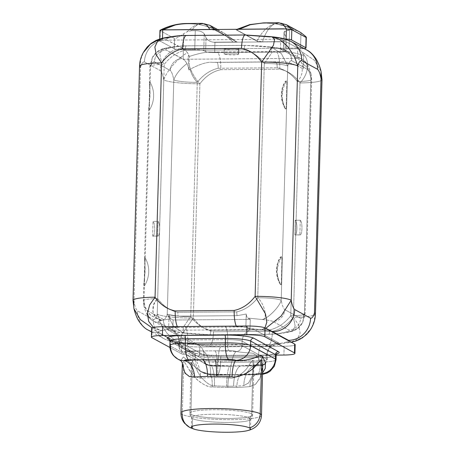 <?xml version="1.0" encoding="UTF-8"?>
<svg xmlns="http://www.w3.org/2000/svg" width="455" height="455" viewBox="0 0 455 455"><rect width="100%" height="100%" fill="white"/><g stroke="black" fill="none" stroke-linecap="round" stroke-linejoin="round"><path stroke-width="0.34" stroke-dasharray="2.27 1.71" d="M271.823 36.736L269.986 36.9C275.468 37.458 279.086 38.112 280.837 38.857L281.452 39.187L167.093 40.131L184.053 49.015L183.416 49.032C184.434 49.424 185.776 50.659 187.443 52.734C178.132 57.734 166.052 71.81 163.783 79.915L157.242 314.183L160.661 323.778L166.962 333.191L174.726 340.209L182.284 343.303L185.014 343.235L183.046 343.388L180.385 340.909L181.539 334.863L193.335 318.039L199.881 83.766C191.902 75.433 186.288 61.436 188.666 54.89L189.308 56.454C199.717 53.064 207.531 51.614 212.741 52.103L280.462 51.546C285.638 50.96 293.373 52.285 303.661 55.51L303.019 53.946C310.355 60.413 308.57 74.472 299.942 82.941A29.569 4.01 -178.4 0 0 321.992 79.682A29.569 4.01 1.6 0 1 299.942 82.941L293.395 317.215L299.942 82.941C294.527 75.388 287.805 70.809 279.785 69.2L220.811 69.689C212.695 71.429 205.717 76.121 199.881 83.766L193.335 318.039C198.75 325.592 205.467 330.171 213.492 331.78L272.46 331.291C280.581 329.551 287.56 324.859 293.395 317.215A29.569 4.01 -178.4 0 0 315.451 313.95A29.569 4.01 1.6 0 1 293.395 317.215L298.725 325.211L300.152 333.117L297.251 339.22L290.586 342.319L285.075 342.41L291.206 342.194L285.075 342.41L279.415 343.536C276.629 344.111 272.852 344.435 268.092 344.52A15.521 3.964 89.5 0 0 268.649 344.668A15.521 3.964 89.5 0 0 272.46 331.291C280.581 329.551 287.56 324.859 293.395 317.215L298.725 325.206L300.152 333.117L297.251 339.22L290.591 342.319L285.075 342.41L279.415 343.536A23.654 3.208 1.6 0 1 261.813 346.335L221.784 346.664A23.654 3.208 1.6 0 1 194.569 344.23L176.022 341.893L181.773 345.026A14.782 2.008 -178.4 0 0 199.819 346.949L284.153 346.255A14.782 2.008 -178.4 0 0 294.669 345.129M294.669 341.364L304.094 336.37L311.146 328.499L304.025 336.427L294.516 341.409M311.755 327.458L314.468 320.001L314.479 312.892L314.468 319.99L311.766 327.441M288.948 340.966C288.589 341.477 287.298 341.961 285.075 342.41C287.298 341.961 288.589 341.477 288.948 340.966M279.415 343.536A23.654 3.208 -178.4 0 0 278.676 342.877A11.83 11.324 -61.4 0 0 266.914 354.684A11.83 1.604 1.6 0 1 267.301 355.11A11.83 1.604 1.6 0 1 258.48 356.413A11.83 3.02 -90.5 0 1 261.386 346.221A11.83 3.02 -90.5 0 1 261.813 346.335A23.654 3.208 -178.4 0 0 279.415 343.536A23.654 3.208 -178.4 0 0 278.676 342.877L253.907 329.386A23.654 3.208 -178.4 0 0 252.252 328.738L247.628 328.334L249.994 329.625L172.809 330.262L170.437 328.971L167.406 329.437A23.654 3.208 -178.4 0 0 168.145 330.091L192.909 343.582A23.654 3.208 -178.4 0 0 194.569 344.23L209.124 345.009L268.092 344.52C272.852 344.435 276.629 344.111 279.415 343.536M183.416 49.032L183.132 59.286L183.416 49.032C184.434 49.424 185.776 50.659 187.443 52.734C178.132 57.734 166.052 71.81 163.783 79.915A29.569 4.01 -178.4 0 0 199.881 83.766A29.569 4.01 1.6 0 1 163.783 79.915C162.884 75.018 161.713 71.907 160.285 70.576C161.713 71.907 162.884 75.018 163.783 79.915L157.242 314.183A29.569 4.01 -178.4 0 0 193.335 318.039A29.569 4.01 1.6 0 1 157.242 314.183C156.093 317.965 154.791 319.734 153.335 319.49C154.791 319.734 156.093 317.965 157.242 314.183L160.661 323.772L166.957 333.185L174.72 340.203L182.279 343.303L185.014 343.235L183.052 343.388L180.385 340.914L181.539 334.869L193.335 318.039C198.75 325.592 205.467 330.171 213.492 331.78A15.521 3.964 -90.5 0 1 209.681 345.157A15.521 3.964 -90.5 0 1 209.124 345.009L194.569 344.23A23.654 3.208 -178.4 0 0 221.784 346.664A11.83 3.02 89.5 0 0 221.363 346.551A11.83 3.02 89.5 0 0 218.457 356.743A11.83 1.604 1.6 0 1 204.016 355.201A11.83 11.324 -61.4 0 0 198.243 344.913A11.83 11.324 -61.4 0 0 192.909 343.582A23.654 3.208 -178.4 0 0 194.569 344.23L176.022 341.893L157.874 332.008C158.232 331.496 159.523 331.012 161.747 330.563L167.406 329.437A23.654 3.208 1.6 0 1 185.009 326.633L225.037 326.303A11.83 3.02 -90.5 0 1 227.71 339.652A11.83 1.604 1.6 0 1 242.145 341.193L242.026 345.59L266.789 359.08A5.915 5.659 118.6 0 1 260.908 364.984L260.766 364.904A23.654 16.226 84.2 0 0 257.712 364.796A23.654 16.226 84.2 0 0 243.8 385.556A31.418 4.266 1.6 0 1 233.574 386.164A23.654 8.617 -91.5 0 1 241.48 365.746A23.654 8.617 -91.5 0 1 242.839 365.962L256.694 365.848A5.915 1.507 89.5 0 0 256.904 365.905A5.915 1.507 89.5 0 0 258.36 360.809L218.332 361.139L218.457 356.743A11.83 3.02 -90.5 0 1 221.363 346.551A11.83 3.02 -90.5 0 1 221.784 346.664L261.813 346.335A11.83 3.02 89.5 0 0 261.386 346.221A11.83 3.02 89.5 0 0 258.48 356.413L218.457 356.743L258.48 356.413L258.36 360.809L218.332 361.139A5.915 1.507 -90.5 0 1 216.881 366.235A5.915 1.507 -90.5 0 1 216.671 366.178L230.52 366.065A23.654 3.378 90.5 0 0 230.025 365.837A23.654 3.378 90.5 0 0 226.55 386.221A31.418 4.266 -178.4 0 0 233.574 386.159A23.654 8.617 -91.5 0 1 241.577 365.74A23.654 8.617 -91.5 0 1 242.839 365.962A55.072 7.473 -178.4 0 0 260.766 364.904C261.284 360.366 255.244 354.013 254.152 353.922C255.244 354.013 261.284 360.366 260.766 364.904A55.072 7.473 1.6 0 1 242.839 365.962L256.694 365.848A5.915 0.802 -178.4 0 0 260.908 364.984A5.915 5.659 -61.4 0 0 266.789 359.08A11.83 1.604 1.6 0 1 267.182 359.501A11.83 1.604 1.6 0 1 258.36 360.809A5.915 1.507 -90.5 0 1 256.904 365.905A5.915 1.507 -90.5 0 1 256.694 365.848A5.915 0.802 -178.4 0 0 260.908 364.984M209.448 365.405A5.915 0.802 -178.4 0 0 216.671 366.178A5.915 1.507 89.5 0 0 216.881 366.235A5.915 1.507 89.5 0 0 218.332 361.139A11.83 1.604 1.6 0 1 203.897 359.598A11.83 1.604 -178.4 0 0 218.332 361.139L218.457 356.743A11.83 1.604 1.6 0 1 204.016 355.201L203.897 359.598A5.915 5.659 -61.4 0 0 209.448 365.405A5.915 0.802 -178.4 0 0 216.671 366.178L230.52 366.065A23.654 3.378 90.5 0 0 230.059 365.837L241.577 365.74L257.712 364.796A23.654 16.226 84.2 0 0 243.8 385.556L248.589 382.974L252.622 375.278L253.924 363.022L252.622 375.278L248.589 382.974L243.8 385.556A31.418 4.266 1.6 0 1 233.574 386.164A31.418 4.266 1.6 0 1 226.55 386.215A31.418 4.266 1.6 0 1 214.447 385.8A23.654 5.659 -86.5 0 0 210.108 365.143A23.654 5.659 -86.5 0 0 209.306 365.325L209.448 365.405A5.915 5.659 118.6 0 1 203.897 359.598L179.128 346.107A5.915 5.659 -61.4 0 0 184.685 351.914L184.827 351.994A23.654 16.226 -95.8 0 1 200.484 378.196A31.418 4.266 1.6 0 1 210.71 377.593A31.418 4.266 1.6 0 1 217.735 377.531A31.418 4.266 1.6 0 1 229.838 377.951C234.695 379.362 244.654 372.275 247.662 367.225C250.75 362.368 252.565 360.053 253.117 360.286L251.621 413.84A31.418 4.266 1.6 0 1 252.644 414.966A31.418 4.266 1.6 0 1 225.202 418.429A31.418 4.266 1.6 0 1 190.867 414.34A5.915 5.659 -61.4 0 0 192.533 418.577A29.569 4.01 1.6 0 1 191.566 417.514A29.569 4.01 1.6 0 1 217.393 414.26A29.569 4.01 1.6 0 1 249.715 418.105L249.437 427.933L249.715 418.105A29.569 4.01 1.6 0 1 250.682 419.169A29.569 4.01 1.6 0 1 224.85 422.428A29.569 4.01 1.6 0 1 192.533 418.577L192.317 426.335L192.533 418.577A29.569 4.01 -178.4 0 0 222.717 422.394A29.569 4.01 -178.4 0 0 250.352 419.738A29.569 4.01 -178.4 0 0 249.715 418.105A5.915 5.659 -61.4 0 0 251.621 413.84A5.915 5.659 118.6 0 1 249.715 418.105A29.569 4.01 -178.4 0 0 215.278 414.249A29.569 4.01 -178.4 0 0 191.862 418.105A29.569 4.01 -178.4 0 0 192.533 418.577A5.915 5.659 118.6 0 1 190.867 414.34A31.418 4.266 1.6 0 1 189.837 413.214A31.418 4.266 1.6 0 1 217.28 409.75A31.418 4.266 1.6 0 1 251.621 413.84A31.418 4.266 -178.4 0 0 217.28 409.75A31.418 4.266 -178.4 0 0 189.837 413.214A31.418 4.266 -178.4 0 0 190.867 414.34L192.363 360.787L190.867 414.34A31.418 4.266 -178.4 0 0 225.202 418.429A31.418 4.266 -178.4 0 0 252.644 414.966A31.418 4.266 -178.4 0 0 251.621 413.84L253.117 360.286C252.565 360.053 250.75 362.368 247.662 367.225C244.654 372.275 234.695 379.362 229.838 377.951A23.654 5.659 93.5 0 1 236.287 351.573L236.145 351.493A5.915 5.659 -61.4 0 0 242.026 345.59L266.789 359.08L266.914 354.684A11.83 1.604 1.6 0 1 267.301 355.11A11.83 1.604 1.6 0 1 258.48 356.413L258.36 360.809A11.83 1.604 -178.4 0 0 267.182 359.501A11.83 1.604 -178.4 0 0 266.789 359.08L266.914 354.684L242.145 341.193L266.914 354.684A11.83 11.324 118.6 0 1 278.676 342.877L253.907 329.386A11.83 11.324 -61.4 0 0 242.145 341.193A11.83 11.324 118.6 0 1 253.907 329.386A23.654 3.208 -178.4 0 0 252.252 328.738A23.654 3.208 -178.4 0 0 225.037 326.303A23.654 3.208 1.6 0 1 252.252 328.738L270.799 331.081L261.807 329.738L264.941 327.89L261.807 329.738L265.765 328.334L261.807 329.738L247.628 328.334L249.994 329.625L250.284 319.376L247.941 318.102C247.105 317.613 246.542 316.259 246.24 314.041L245.899 326.332L247.628 328.334L245.899 326.332L246.24 314.041L237.089 315.668L178.121 316.151L169.05 314.678C169.351 316.896 169.92 318.25 170.75 318.739L173.093 320.013L250.284 319.376L249.994 329.625L172.809 330.262L173.093 320.013L172.809 330.262L170.437 328.971L168.708 326.969L177.803 327.498A15.521 3.964 -90.5 0 1 177.313 326.593A15.521 3.964 -90.5 0 0 177.803 327.498L236.771 327.014L245.899 326.332L236.771 327.014L177.803 327.498L168.708 326.969L169.05 314.678L168.708 326.969L170.437 328.971L167.406 329.437A23.654 3.208 -178.4 0 0 168.145 330.091A11.83 11.324 118.6 0 1 173.474 331.422A11.83 11.324 118.6 0 1 179.253 341.711A11.83 1.604 1.6 0 1 178.866 341.29A11.83 1.604 1.6 0 1 187.688 339.982L187.562 344.378L227.585 344.048A5.915 1.507 89.5 0 0 228.922 350.72L215.073 350.833A23.654 3.378 -89.5 0 1 217.735 377.531A31.418 4.266 -178.4 0 0 210.71 377.587A23.654 8.617 88.5 0 0 202.754 350.936L188.899 351.05A5.915 0.802 -178.4 0 0 184.685 351.914A5.915 5.659 118.6 0 1 179.128 346.107L179.253 341.711A11.83 11.324 -61.4 0 0 173.474 331.422A11.83 11.324 -61.4 0 0 168.145 330.091L192.909 343.582A11.83 11.324 118.6 0 1 198.243 344.913A11.83 11.324 118.6 0 1 204.016 355.201L179.253 341.711L204.016 355.201L203.897 359.598L179.128 346.107L179.253 341.711A11.83 1.604 1.6 0 1 178.866 341.29A11.83 1.604 1.6 0 1 187.688 339.982L227.71 339.652A11.83 1.604 1.6 0 1 242.145 341.193L242.026 345.59A5.915 5.659 118.6 0 1 236.145 351.493A5.915 0.802 -178.4 0 0 228.922 350.72L202.754 350.936A55.072 7.473 -178.4 0 0 184.827 351.994A55.072 7.473 1.6 0 1 202.754 350.936L215.073 350.833A55.072 7.473 1.6 0 1 236.287 351.573A55.072 7.473 -178.4 0 0 215.073 350.833A23.654 3.378 -89.5 0 1 217.735 377.531A31.418 4.266 1.6 0 1 229.838 377.951A23.654 5.659 93.5 0 1 236.287 351.573C248.538 353.421 252.388 352.494 254.152 353.922C252.388 352.494 248.538 353.421 236.287 351.573M295.181 344.623A14.782 2.008 1.6 0 1 284.153 346.255L199.819 346.949L199.574 355.736A14.782 2.008 -178.4 0 1 181.522 353.808L169.96 347.512L181.522 353.808L181.773 345.026L181.522 353.808A14.782 2.008 -178.4 0 0 199.574 355.736L276.191 355.105L199.574 355.736L199.819 346.949A14.782 2.008 1.6 0 1 181.773 345.026L158.306 332.639L174.163 341.273L176.022 341.893L157.874 332.008L158.306 332.639A22.176 21.231 -61.4 0 1 151.549 331.564A22.176 21.231 -61.4 0 0 158.306 332.639L157.874 332.008L152.124 328.88L151.879 337.661L152.124 328.88L157.874 332.008C158.232 331.496 159.523 331.012 161.747 330.563L167.406 329.437A23.654 3.208 -178.4 0 1 185.009 326.633A11.83 3.02 -90.5 0 1 187.688 339.982A11.83 3.02 89.5 0 0 185.009 326.633L225.037 326.303A11.83 3.02 89.5 0 1 227.71 339.652L187.688 339.982L187.562 344.378L227.585 344.048A11.83 1.604 1.6 0 1 242.026 345.59A11.83 1.604 -178.4 0 0 227.585 344.048L227.71 339.652L227.585 344.048A5.915 1.507 -90.5 0 0 228.922 350.72A5.915 0.802 -178.4 0 1 236.145 351.493M153.46 327.441L161.747 330.563L152.101 327.867L161.747 330.563L153.46 327.441M133.474 304.264L133.952 308.735L133.975 301.511A29.569 4.01 1.6 0 1 133.008 300.454M147.881 329.909A22.176 21.231 -61.4 0 1 137.478 310.85L153.335 319.49A22.176 21.231 118.6 0 0 164.21 338.81A22.176 21.231 118.6 0 0 174.163 341.273A22.176 21.231 118.6 0 1 164.164 338.787A22.176 21.231 118.6 0 1 153.335 319.49L137.478 310.85C136.045 309.519 134.879 306.408 133.975 301.511C134.879 306.408 136.045 309.519 137.478 310.85A22.176 21.231 -61.4 0 0 148.285 330.137M152.124 328.88A14.782 2.008 1.6 0 1 151.64 328.345M236.281 326.11A15.521 3.964 89.5 0 0 236.771 327.014A15.521 3.964 89.5 0 1 236.281 326.11M271.948 36.741L269.986 36.9L272.926 36.855M287.384 46.194L294.106 55.908L297.758 65.947M290.489 41.16A22.176 21.231 -61.4 0 0 280.837 38.857C279.086 38.112 275.468 37.458 269.986 36.9L245.876 35.126A15.521 3.964 89.5 0 0 245.319 34.978M186.311 35.462L186.351 35.462A15.521 3.964 -90.5 0 1 186.908 35.609L245.876 35.126A15.521 3.964 89.5 0 0 245.359 34.978M186.908 35.609C179.571 35.871 173.912 36.576 169.925 37.719L164.682 37.771L169.925 37.719C173.912 36.576 179.571 35.871 186.908 35.609L245.876 35.126M139.548 66.18A29.569 4.01 1.6 0 0 140.521 67.243L133.975 301.511L140.521 67.243C141.664 63.461 142.967 61.692 144.428 61.937L160.285 70.576A22.176 21.231 118.6 0 1 182.341 48.435L166.484 39.801C165.478 39.045 166.627 38.351 169.925 37.719C166.627 38.351 165.478 39.045 166.484 39.801A22.176 21.231 -61.4 0 0 144.428 61.937L160.285 70.576A22.176 21.231 118.6 0 1 182.341 48.435L184.053 49.015L297.143 48.088L296.694 47.496L281.452 39.187L162.441 40.171L162.492 38.186L162.441 40.171L167.093 40.131L166.484 39.801A22.176 21.231 -61.4 0 0 144.428 61.937C142.967 61.692 141.664 63.461 140.521 67.243L140.532 60.14L143.234 52.689M285.535 39.158L286.104 39.153M160.024 41.024L160.308 30.769L174.566 38.538C175.499 38.772 178.559 37.156 183.752 33.698A40.154 38.442 118.6 0 1 187.278 31.719A40.154 38.442 -61.4 0 0 183.752 33.698L183.302 49.749L183.752 33.698C178.559 37.156 175.499 38.772 174.566 38.538L174.276 48.787L174.566 38.538L160.308 30.769C170.688 24.86 183.348 22.716 198.283 24.348L211.547 27.448L223.752 32.879L211.541 27.448L198.283 24.348L202.367 23.381L198.283 24.348C195.866 25.537 193.591 27.653 191.458 30.695L187.278 31.719C190.685 28.034 194.353 25.571 198.283 24.348C195.866 25.537 193.591 27.653 191.458 30.695L195.269 30.667C199.637 30.701 202.623 31.759 204.232 33.841A94.714 24.172 -90.5 0 1 206.024 37.748C207.827 40.614 210.801 42.15 214.948 42.355L262.467 41.962L214.948 42.355L214.663 52.604L214.948 42.355C210.801 42.15 207.827 40.614 206.024 37.748L205.637 51.642L206.024 37.748A94.714 24.172 89.5 0 0 204.232 33.841L203.76 50.619A7.394 1.001 -178.4 0 0 194.74 49.658L195.269 30.667L191.458 30.695L187.278 31.719C190.685 28.034 194.353 25.571 198.283 24.348L204.625 23.683L210.273 25.537L204.625 23.683L198.283 24.348C212.371 27.055 223.951 32.953 233.023 42.048C235.428 42.025 236.23 41.746 235.428 41.2C236.23 41.746 235.428 42.025 233.023 42.048L214.271 42.201A7.564 1.029 1.6 0 0 215.431 42.201A7.564 1.029 1.6 0 1 214.271 42.201L237.1 42.025L214.1 29.495L237.1 42.025L215.431 42.252L237.1 42.025L213.901 29.501L210.801 29.524L213.901 29.518L237.095 42.15L214.271 42.201L233.023 42.048C223.951 32.953 212.371 27.055 198.283 24.348L186.903 23.512L175.385 24.951L186.914 23.512L198.283 24.348C183.348 22.716 170.688 24.86 160.308 30.769L160.024 41.024L174.276 48.787A7.394 1.001 -178.4 0 0 183.302 49.749L194.74 49.658L195.269 30.667C199.637 30.701 202.623 31.759 204.232 33.841L203.76 50.619L205.637 51.642A7.394 1.001 -178.4 0 0 214.663 52.604L280.416 52.063A7.394 1.001 -178.4 0 0 285.928 51.244A7.394 1.001 -178.4 0 0 285.689 50.983L283.812 49.959L284.056 32.237L289.613 29.888L289.079 48.878L300.516 48.787A7.394 1.001 -178.4 0 0 304.128 48.583A7.394 1.001 1.6 0 1 300.516 48.787L289.079 48.878A7.394 1.001 -178.4 0 0 283.812 49.959L285.689 50.983A7.394 1.001 1.6 0 1 280.416 52.063L214.663 52.604A7.394 1.001 1.6 0 1 205.637 51.642L203.76 50.619A7.394 1.001 -178.4 0 0 194.74 49.658L183.302 49.749A7.394 1.001 1.6 0 1 174.276 48.787L160.024 41.024C159.21 40.472 160.012 40.188 162.441 40.171C160.012 40.188 159.21 40.472 160.024 41.024L159.665 40.66L159.711 38.965M290.79 41.325A22.176 21.231 -61.4 0 0 280.837 38.857L296.694 47.496A22.176 21.231 118.6 0 1 306.693 49.982M321.025 78.618L321.048 71.384L314.223 60.123L301.801 51.79C300.135 49.72 298.793 48.486 297.775 48.088L297.143 48.088L296.694 47.496A22.176 21.231 118.6 0 1 306.715 49.993L307.119 50.226M297.143 48.088L184.053 49.015M183.132 59.286L297.485 58.348L297.775 48.088L297.485 58.348C298.497 58.712 299.777 60.145 301.329 62.648A17.739 4.527 -90.5 0 1 303.286 69.012L303.661 55.51L303.286 69.012A13.872 13.275 -61.4 0 0 302.2 68.381C292.775 63.336 285.41 61.141 280.104 61.795L212.525 62.352C207.287 61.772 199.796 64.087 190.054 69.308A13.872 13.275 -61.4 0 0 188.927 69.956A17.739 4.527 89.5 0 0 186.977 63.592C185.424 61.089 184.144 59.656 183.132 59.286C184.144 59.656 185.424 61.089 186.977 63.586C180.447 68.58 176.051 73.994 173.793 79.83A19.218 2.611 -178.4 0 0 197.254 82.338C193.858 78.681 191.458 74.336 190.054 69.308C191.458 74.336 193.858 78.681 197.254 82.338A19.218 2.611 1.6 0 1 173.793 79.83C172.883 74.961 171.711 71.844 170.289 70.491A11.83 11.324 118.6 0 1 182.051 58.684L183.752 59.269L296.87 58.337L296.41 57.745L296.87 58.337M160.484 38.72L169.925 37.719L160.501 38.715M140.521 67.243L140.532 60.134L143.245 52.672M272.46 331.291L213.492 331.78A15.521 3.964 -90.5 0 1 209.681 345.157A15.521 3.964 -90.5 0 1 209.124 345.009L268.092 344.52A15.521 3.964 89.5 0 0 268.649 344.668A15.521 3.964 89.5 0 0 272.46 331.291M321.042 71.378L314.217 60.117L301.801 51.79A28.631 7.308 -90.5 0 1 303.019 53.946C310.355 60.413 308.57 74.472 299.942 82.941C294.527 75.388 287.805 70.809 279.785 69.2A15.521 3.964 89.5 0 0 276.27 51.682L217.302 52.166A15.521 3.964 -90.5 0 1 220.811 69.689C212.695 71.429 205.717 76.121 199.881 83.766C191.902 75.433 186.288 61.436 188.666 54.89A28.631 7.308 89.5 0 0 187.449 52.734A28.631 7.308 -90.5 0 1 188.666 54.884L189.308 56.454L188.927 69.956A17.739 4.527 89.5 0 0 186.977 63.592C180.447 68.58 176.051 73.994 173.793 79.83L167.247 314.104L173.793 79.83C172.883 74.961 171.711 71.844 170.289 70.491L154.433 61.857L170.289 70.491A11.83 11.324 -61.4 0 1 182.051 58.684L166.2 50.05L183.752 59.269M188.927 69.956L189.308 56.454C199.717 53.064 207.531 51.614 212.741 52.103L217.302 52.166A15.521 3.964 -90.5 0 1 220.811 69.689L279.785 69.2A15.521 3.964 89.5 0 0 276.27 51.682L280.462 51.546C285.638 50.96 293.373 52.285 303.661 55.51L303.019 53.946A28.631 7.308 89.5 0 0 301.801 51.796C300.135 49.72 298.793 48.486 297.775 48.088M297.485 58.348C298.497 58.712 299.777 60.145 301.329 62.648L307.591 67.767L311.015 73.938L304.475 312.972A19.218 2.611 1.6 0 1 305.106 313.666A19.218 2.611 1.6 0 1 290.768 315.781L297.314 81.513C300.914 77.839 302.541 73.465 302.2 68.381C302.541 73.465 300.914 77.839 297.314 81.513A19.218 2.611 -178.4 0 0 311.647 79.392A19.218 2.611 -178.4 0 0 311.021 78.704L311.015 73.943L307.597 67.767L301.329 62.648A17.739 4.527 -90.5 0 1 303.286 69.012M286.184 332.218L291.371 331.547L297.849 328.135L302.643 322.549L304.475 312.972L302.649 322.538L297.854 328.135L291.365 331.553L285.359 332.161C288.703 331.536 289.846 330.842 288.8 330.085A11.83 11.324 -61.4 0 0 300.567 318.278C302.018 318.489 303.32 316.72 304.475 312.972C303.32 316.72 302.018 318.489 300.567 318.278L284.711 309.639L300.567 318.278A11.83 11.324 118.6 0 1 288.8 330.085L272.949 321.446L288.8 330.085C289.846 330.842 288.703 331.536 285.359 332.161C281.241 333.293 275.582 333.993 268.382 334.271L209.408 334.755L185.299 332.986C179.793 332.429 176.176 331.78 174.447 331.024L158.59 322.39L174.447 331.024A11.83 11.324 118.6 0 1 169.118 329.699A11.83 11.324 118.6 0 1 163.339 319.404L147.483 310.771A11.83 11.324 -61.4 0 0 153.261 321.059A11.83 11.324 -61.4 0 0 158.59 322.39C157.544 321.628 158.693 320.94 162.031 320.314L170.75 318.739L173.093 320.013L250.284 319.376L247.941 318.102L262.091 319.49C267.603 320.041 271.22 320.695 272.949 321.446A11.83 11.324 -61.4 0 0 284.711 309.639C283.289 308.285 282.117 305.174 281.207 300.3L287.753 66.026C288.902 62.278 290.21 60.515 291.661 60.725L307.517 69.365C308.939 70.718 310.105 73.829 311.021 78.704C310.105 73.829 308.939 70.718 307.517 69.365A11.83 11.324 -61.4 0 0 301.739 59.07A11.83 11.324 -61.4 0 0 296.41 57.745L280.553 49.106C278.824 48.355 275.207 47.701 269.701 47.149L245.592 45.375L186.618 45.858C179.418 46.137 173.759 46.842 169.641 47.968C166.297 48.6 165.154 49.288 166.2 50.05A11.83 11.324 -61.4 0 0 154.433 61.857C152.982 61.641 151.68 63.41 150.525 67.158L143.979 301.432C144.895 306.3 146.061 309.417 147.483 310.771L163.339 319.404C164.79 319.62 166.098 317.852 167.247 314.104L173.662 326.565L183.644 333.043L184.781 333.049M238.448 53.838A7.394 1.001 1.6 0 1 233.182 54.919A7.394 1.001 1.6 0 1 224.156 53.952L238.448 53.838L238.596 48.713A7.394 1.001 1.6 0 1 238.835 48.975A7.394 1.001 1.6 0 1 232.38 49.794A7.394 1.001 1.6 0 1 224.298 48.827L224.156 53.952A7.394 1.001 -178.4 0 0 232.238 54.919A7.394 1.001 -178.4 0 0 238.693 54.099A7.394 1.001 -178.4 0 0 238.448 53.838L224.156 53.952L224.298 48.827L238.596 48.713L238.448 53.838M158.027 221.38A7.394 1.888 -90.5 0 1 159.699 229.724A7.394 1.888 -90.5 0 1 157.618 236.02L158.027 221.38L153.022 221.42A7.394 1.888 -90.5 0 1 154.706 229.246A7.394 1.888 -90.5 0 1 152.88 236.134A7.394 1.888 -90.5 0 1 152.618 236.06L157.618 236.02A7.394 1.888 89.5 0 0 157.885 236.094A7.394 1.888 89.5 0 0 159.711 229.206A7.394 1.888 89.5 0 0 158.027 221.38L157.618 236.02L152.618 236.06L153.022 221.42L158.027 221.38M294.846 234.894A7.394 1.888 89.5 0 0 296.927 228.592A7.394 1.888 89.5 0 0 295.255 220.248L294.846 234.894L299.851 234.848A7.394 1.888 89.5 0 0 300.112 234.922A7.394 1.888 89.5 0 0 301.938 228.035A7.394 1.888 89.5 0 0 300.26 220.209L295.255 220.248A7.394 1.888 -90.5 0 1 296.939 228.074A7.394 1.888 -90.5 0 1 295.113 234.962A7.394 1.888 -90.5 0 1 294.846 234.894L295.255 220.248L300.26 220.209L299.851 234.848L294.846 234.894M280.553 49.106L296.41 57.745A11.83 11.324 118.6 0 1 301.739 59.07A11.83 11.324 118.6 0 1 307.517 69.365L291.661 60.725A11.83 11.324 -61.4 0 0 285.882 50.431A11.83 11.324 -61.4 0 0 280.553 49.106A11.83 11.324 118.6 0 1 285.871 50.425A11.83 11.324 118.6 0 1 291.661 60.725C290.21 60.515 288.902 62.278 287.753 66.026L281.344 53.571L271.362 47.087L269.701 47.149C275.207 47.701 278.824 48.355 280.553 49.106M270.23 47.081L271.356 47.087L281.338 53.565L287.753 66.026A19.218 2.611 -178.4 0 0 264.292 63.524L271.954 52.604L270.879 47.041L270.151 47.075M168.879 47.911L166.45 47.974L161.906 49.879L159.836 54.054L160.922 59.52L164.232 64.348C170.198 56.847 177.177 52.149 185.162 50.272C177.177 52.149 170.198 56.847 164.232 64.348L160.922 59.525L159.836 54.054L161.9 49.885L166.439 47.974L169.641 47.968C173.759 46.842 179.418 46.137 186.618 45.858A5.176 1.319 89.5 0 0 186.436 45.813A5.176 1.319 89.5 0 0 185.162 50.272L244.136 49.783A5.176 1.319 -90.5 0 1 245.404 45.324A5.176 1.319 -90.5 0 1 245.592 45.375L270.873 47.041L271.954 52.598L264.292 63.524C258.741 56.113 252.019 51.534 244.136 49.783L185.162 50.272A5.176 1.319 -90.5 0 1 186.436 45.813A5.176 1.319 -90.5 0 1 186.618 45.858L245.592 45.375A5.176 1.319 89.5 0 0 245.404 45.324A5.176 1.319 89.5 0 0 244.136 49.783C252.019 51.534 258.741 56.113 264.292 63.524A19.218 2.611 1.6 0 1 287.753 66.026L281.207 300.3C279.393 307.159 267.54 318.887 262.091 319.49L247.941 318.102C247.105 317.613 246.542 316.259 246.24 314.041L237.089 315.668L178.121 316.151L169.05 314.678C169.351 316.896 169.92 318.25 170.75 318.739L162.031 320.314C158.693 320.94 157.544 321.628 158.59 322.39A11.83 11.324 118.6 0 1 153.261 321.059A11.83 11.324 118.6 0 1 147.483 310.771C146.061 309.417 144.895 306.3 143.979 301.432L150.525 67.158L152.357 57.58L157.151 51.995L163.629 48.583L168.799 47.917M161.189 320.212L150.4 315.264L143.99 306.215L150.804 315.582L162.031 320.314C152.488 320.821 149.388 305.311 157.686 298.622L164.232 64.348A19.218 2.611 -178.4 0 0 149.894 66.47A19.218 2.611 -178.4 0 0 150.525 67.158C151.68 63.41 152.982 61.641 154.433 61.857A11.83 11.324 118.6 0 1 166.2 50.05C165.154 49.288 166.297 48.6 169.641 47.968L163.635 48.583L157.146 51.995L152.351 57.592L150.525 67.158A19.218 2.611 1.6 0 1 149.894 66.47A19.218 2.611 1.6 0 1 164.232 64.348L157.686 298.622A19.218 2.611 -178.4 0 0 143.353 300.738A19.218 2.611 -178.4 0 0 143.979 301.432A19.218 2.611 1.6 0 1 143.353 300.738A19.218 2.611 1.6 0 1 157.686 298.622L153.773 304.566L152.817 311.84L155.866 317.635L161.275 320.212M144.866 258.184L144.093 285.7L143.814 285.376C143.564 283.96 145.014 275.861 145.054 270.714C145.31 265.47 144.28 258.303 144.582 257.843L145.19 257.974A26.612 25.474 118.6 0 1 148.711 271.908A26.612 25.474 118.6 0 1 144.411 285.905L144.093 285.7L144.866 258.184L145.19 257.974C147.653 262.234 148.825 266.875 148.711 271.908C148.546 276.936 147.113 281.605 144.411 285.905L143.814 285.376A14.105 3.6 89.5 0 0 144.326 285.854A14.105 3.6 89.5 0 0 144.411 285.905L143.814 285.376C144.9 278.471 145.355 262.29 144.582 257.843L145.19 257.974A14.105 3.6 89.5 0 0 144.582 257.843L144.866 258.184M149.769 82.48L149.001 109.996L148.722 109.672C148.472 108.256 149.923 100.157 149.962 95.01C150.218 89.766 149.189 82.6 149.49 82.139L150.099 82.27A26.612 25.474 118.6 0 1 153.619 96.204A26.612 25.474 118.6 0 1 149.32 110.201L149.001 109.996L149.769 82.48L150.099 82.27C152.561 86.53 153.733 91.171 153.619 96.204C153.454 101.232 152.021 105.901 149.32 110.201L148.722 109.672A14.105 3.6 89.5 0 0 149.234 110.15A14.105 3.6 89.5 0 0 149.32 110.201L148.722 109.672C149.809 102.767 150.264 86.587 149.49 82.139L150.099 82.27A14.105 3.6 89.5 0 0 149.49 82.139L149.769 82.48M184.861 333.054L184.11 333.088L183.052 327.526L190.708 316.606C196.259 324.017 202.981 328.595 210.864 330.347A5.176 1.319 -90.5 0 1 209.596 334.806A5.176 1.319 89.5 0 0 210.864 330.347L269.838 329.864A5.176 1.319 -90.5 0 1 268.564 334.323A5.176 1.319 89.5 0 0 269.838 329.864C277.823 327.981 284.802 323.289 290.768 315.781L294.078 320.61L295.164 326.076L293.1 330.25L288.561 332.156L293.1 330.25L295.164 326.076L294.078 320.61L290.768 315.781C284.802 323.289 277.823 327.981 269.838 329.864L210.864 330.347C202.981 328.595 196.259 324.017 190.708 316.606A19.218 2.611 1.6 0 1 167.247 314.104C166.098 317.852 164.79 319.62 163.339 319.404A11.83 11.324 -61.4 0 0 169.129 329.704L153.261 321.059C150.241 319.137 146.931 317.317 143.99 306.209L143.979 301.432L143.99 306.221L143.353 300.738L143.803 284.563M157.686 298.622C163.237 306.027 169.954 310.611 177.842 312.363A5.176 1.319 89.5 0 0 178.121 316.151A5.176 1.319 -90.5 0 1 177.842 312.363L236.81 311.874A5.176 1.319 89.5 0 0 237.089 315.668A5.176 1.319 -90.5 0 1 236.81 311.874C244.801 309.991 251.78 305.299 257.746 297.798C264.952 304.355 268.063 319.865 262.091 319.49C268.063 319.865 264.952 304.355 257.746 297.798A19.218 2.611 1.6 0 1 281.207 300.3A19.218 2.611 -178.4 0 0 257.746 297.798L264.292 63.524L257.746 297.798C251.78 305.299 244.801 309.991 236.81 311.874L177.842 312.363C169.954 310.611 163.237 306.027 157.686 298.622M281.213 284.574L281.981 257.052L281.053 256.722C279.598 257.177 276.395 264.395 276.572 269.61C276.094 274.701 278.881 282.891 280.286 284.25L281.213 284.574L281.981 257.052L281.662 256.848A26.612 25.474 -61.4 0 0 277.362 270.85A26.612 25.474 -61.4 0 0 280.883 284.784L281.213 284.574L280.883 284.784C278.42 280.525 277.249 275.878 277.362 270.85C277.533 265.817 278.966 261.153 281.662 256.848L281.053 256.722A14.105 3.6 -90.5 0 1 281.662 256.848L281.053 256.722L277.755 262.495L276.657 272.716L279.307 282.566L280.883 284.784A14.105 3.6 -90.5 0 1 280.286 284.25L281.213 284.574M286.121 108.87L286.889 81.348L285.962 81.018C284.506 81.473 281.304 88.691 281.48 93.906C281.002 98.997 283.789 107.187 285.194 108.546L286.121 108.87L286.889 81.348L286.57 81.144A26.612 25.474 -61.4 0 0 282.271 95.146A26.612 25.474 -61.4 0 0 285.791 109.081L286.121 108.87L285.791 109.081C283.329 104.821 282.157 100.174 282.271 95.146C282.436 90.113 283.869 85.449 286.57 81.144L285.962 81.018A14.105 3.6 -90.5 0 1 286.57 81.144L285.962 81.018L282.663 86.791L281.565 97.012L284.216 106.862L285.791 109.081A14.105 3.6 -90.5 0 1 285.194 108.546L286.121 108.87M272.949 321.446C271.22 320.695 267.603 320.041 262.091 319.49C267.54 318.887 279.393 307.159 281.207 300.3C282.117 305.174 283.289 308.285 284.711 309.639A11.83 11.324 118.6 0 1 272.949 321.446M144.093 285.7L143.814 285.376M149.001 109.996L148.722 109.672M183.519 333.032C174.208 331.82 172.348 331.303 169.129 329.704A11.83 11.324 -61.4 0 0 174.447 331.024C176.176 331.78 179.793 332.429 185.299 332.986L183.638 333.043L173.656 326.559L167.247 314.104A19.218 2.611 -178.4 0 0 190.708 316.606L183.046 327.532L184.121 333.088L209.408 334.755A5.176 1.319 89.5 0 0 209.596 334.806A5.176 1.319 -90.5 0 1 209.408 334.755L268.382 334.271A5.176 1.319 89.5 0 0 268.564 334.323A5.176 1.319 -90.5 0 1 268.382 334.271C275.582 333.993 281.241 333.293 285.359 332.161L286.098 332.218M190.708 316.606L197.254 82.338L190.708 316.606M302.2 68.381C292.775 63.336 285.41 61.141 280.104 61.795L212.525 62.352L275.986 61.931A5.176 1.319 -90.5 0 1 277.158 67.772C285.046 69.524 291.763 74.102 297.314 81.513C291.763 74.102 285.046 69.524 277.158 67.772L218.19 68.256C210.199 70.138 203.22 74.83 197.254 82.338C203.22 74.83 210.199 70.138 218.19 68.256A5.176 1.319 89.5 0 0 217.018 62.415L212.525 62.352C207.287 61.772 199.796 64.087 190.054 69.308M218.19 68.256L277.158 67.772A5.176 1.319 89.5 0 0 275.986 61.931L217.018 62.415A5.176 1.319 -90.5 0 1 218.19 68.256M297.314 81.513L290.768 315.781A19.218 2.611 -178.4 0 0 305.106 313.666A19.218 2.611 -178.4 0 0 304.475 312.972L311.021 78.704A19.218 2.611 1.6 0 1 311.647 79.392A19.218 2.611 1.6 0 1 297.314 81.513M300.26 220.209L299.851 234.848A7.394 1.888 89.5 0 0 301.927 228.552A7.394 1.888 89.5 0 0 300.26 220.209M152.618 236.06L153.022 221.42A7.394 1.888 -90.5 0 1 154.694 229.764A7.394 1.888 -90.5 0 1 152.618 236.06M224.298 48.827L238.596 48.713A7.394 1.001 1.6 0 1 233.324 49.794A7.394 1.001 1.6 0 1 224.298 48.827M269.986 36.9L272.716 36.827M297.547 30.815L293.418 29.859C287.532 26.879 281.309 24.832 274.752 23.717L263.399 22.881L274.752 23.717L281.105 23.051L286.758 24.911L281.105 23.051L274.752 23.717L278.847 22.75L274.752 23.717C282.851 24.843 290.449 27.209 297.547 30.815L293.418 29.859L289.613 29.888L289.079 48.878A7.394 1.001 -178.4 0 0 283.567 49.692A7.394 1.001 -178.4 0 0 283.812 49.959L284.278 33.181A94.714 24.172 -90.5 0 1 286.076 37.094L286.286 38.334L280.701 41.814L258.48 41.974L235.286 29.342L238.386 29.296L235.286 29.325L258.48 41.974L280.701 41.814L280.416 52.063L280.701 41.814C284.756 41.541 286.548 39.966 286.076 37.094L285.689 50.983L286.076 37.094A94.714 24.172 89.5 0 0 284.278 33.181C283.653 31.094 285.427 29.996 289.613 29.888L293.418 29.859C287.532 26.879 281.309 24.832 274.752 23.717C282.851 24.843 290.449 27.209 297.547 30.815A40.154 38.442 118.6 0 1 298.855 31.492M236.97 29.416L284.011 28.83L239.364 29.194C236.958 29.211 236.156 29.495 236.964 30.041L257.115 41.018L262.512 41.803L281.27 41.65L258.48 41.974L235.292 29.217L258.486 41.849L281.27 41.65A7.564 1.029 1.6 0 1 280.155 41.672A7.564 1.029 1.6 0 0 281.27 41.65L262.512 41.803L257.115 41.018C261.614 31.986 267.489 26.219 274.752 23.717C269.462 26.583 265.384 32.612 262.512 41.803C265.384 32.612 269.462 26.583 274.752 23.717C259.913 22.09 247.321 24.2 236.964 30.041L257.115 41.018C261.614 31.986 267.489 26.219 274.752 23.717C259.913 22.09 247.321 24.2 236.964 30.041M209.874 29.438L165.233 29.802L209.874 29.438L215.272 30.223L209.874 29.438M300.516 48.787L300.965 32.737L300.516 48.787M261.432 41.951L262.495 41.866L261.432 41.951M233.091 42.11L234.143 42.178L233.091 42.11M235.428 41.2L215.272 30.223L214.732 29.49L215.272 30.223L235.428 41.2L223.746 32.874L235.428 41.2M284.153 346.255L283.909 355.042L284.153 346.255M221.539 355.452A23.654 3.208 1.6 0 1 192.664 352.369L169.749 339.891L192.664 352.369A23.654 3.208 -178.4 0 0 221.539 355.452A2.958 0.756 89.5 0 0 221.431 355.423A2.958 0.756 89.5 0 0 220.709 357.971A20.697 2.81 1.6 0 1 195.44 355.275A2.958 2.832 -61.4 0 0 192.664 352.369A2.958 2.832 118.6 0 1 195.44 355.275L170.676 341.785A2.958 2.832 -61.4 0 0 169.232 339.208A2.958 2.832 -61.4 0 0 169.203 339.197A2.958 2.832 118.6 0 1 169.232 339.208A2.958 2.832 118.6 0 1 170.676 341.785L195.44 355.275L195.32 359.666A14.782 14.156 -61.4 0 0 202.543 372.531A14.782 14.156 -61.4 0 0 209.203 374.192A5.915 0.802 -178.4 0 0 216.426 374.96L256.449 374.63A14.782 3.771 89.5 0 0 256.978 374.772A14.782 3.771 89.5 0 0 260.607 362.032L220.584 362.362L220.709 357.971A2.958 0.756 -90.5 0 1 221.431 355.423A2.958 0.756 -90.5 0 1 221.539 355.452L261.562 355.122L221.539 355.452M276.725 353.865A23.654 3.208 1.6 0 1 261.562 355.122A23.654 3.208 -178.4 0 0 276.725 353.865M262.654 374.346L256.978 374.772A14.782 3.771 -90.5 0 0 260.607 362.032A20.697 2.81 -178.4 0 0 276.048 359.751A20.697 2.81 1.6 0 1 260.607 362.032L260.732 357.641A20.697 2.81 1.6 0 0 276.168 355.361A20.697 2.81 1.6 0 1 260.732 357.641A2.958 0.756 -90.5 0 1 261.46 355.093A2.958 0.756 -90.5 0 1 261.562 355.122A2.958 0.756 89.5 0 0 261.46 355.093A2.958 0.756 89.5 0 0 260.732 357.641L220.709 357.971L260.732 357.641L260.607 362.032L220.584 362.362A14.782 3.771 -90.5 0 1 216.955 375.102A14.782 3.771 -90.5 0 1 216.426 374.96L230.275 374.846A14.782 2.11 90.5 0 0 229.963 374.704A14.782 2.11 90.5 0 0 227.796 387.444A40.29 5.466 -178.4 0 0 236.805 387.37A14.782 5.386 -91.5 0 1 241.742 374.613A14.782 5.386 -91.5 0 1 242.595 374.744L230.275 374.846A14.782 2.11 90.5 0 0 229.991 374.704A14.782 2.11 90.5 0 0 227.796 387.444A40.29 5.466 1.6 0 1 212.275 386.909A14.782 3.538 -86.5 0 0 209.562 373.999A14.782 3.538 -86.5 0 0 209.061 374.112A55.072 7.473 -178.4 0 0 230.275 374.846A55.072 7.473 1.6 0 1 209.061 374.112L209.203 374.192A5.915 0.802 -178.4 0 0 216.426 374.96A14.782 3.771 89.5 0 0 216.955 375.102A14.782 3.771 89.5 0 0 220.584 362.362A20.697 2.81 1.6 0 1 195.32 359.666A20.697 2.81 -178.4 0 0 220.584 362.362L220.709 357.971A20.697 2.81 1.6 0 1 195.44 355.275L195.32 359.666L170.551 346.175L170.676 341.785A20.697 2.81 1.6 0 1 169.999 341.04M180.794 360.684L183.359 356.891L199.95 371.121L209.061 374.112L199.95 371.121L183.359 356.891L180.794 360.684M209.203 374.192A14.782 14.156 118.6 0 1 202.543 372.531A14.782 14.156 118.6 0 1 195.32 359.666L170.551 346.175A20.697 2.81 1.6 0 1 169.874 345.436M182.33 364.25L182.597 362.095L183.774 371.126L188.506 376.126L194.365 377.155M177.774 359.04A14.782 14.156 118.6 0 1 170.551 346.175L170.676 341.785M262.876 366.537L259.606 379.299L254.902 384.72L249.92 386.596A40.29 5.466 1.6 0 1 236.805 387.37A40.29 5.466 1.6 0 1 227.796 387.444A40.29 5.466 1.6 0 1 212.275 386.909A14.782 3.538 -86.5 0 0 209.562 373.999L234.626 374.715L258.611 373.623A14.782 10.141 84.2 0 0 249.92 386.596A40.29 5.466 1.6 0 1 236.805 387.37A14.782 5.386 -91.5 0 1 241.804 374.607A14.782 5.386 -91.5 0 1 242.595 374.744A55.072 7.473 -178.4 0 0 260.522 373.686L262.706 372.645L260.522 373.686A14.782 10.141 84.2 0 0 258.611 373.623A14.782 10.141 84.2 0 0 249.92 386.596L255.881 383.969L260.965 376.37L262.757 363.221M262.677 373.606A14.782 14.156 118.6 0 1 260.664 373.765L260.522 373.686A55.072 7.473 1.6 0 1 242.595 374.744L256.449 374.63A5.915 0.802 -178.4 0 0 260.664 373.765A14.782 14.156 -61.4 0 0 262.677 373.606M209.562 373.999C206.121 373.731 202.811 372.713 199.631 370.944L202.543 372.531L208.799 374.55L216.955 375.102L256.978 374.772A14.782 3.771 -90.5 0 1 256.449 374.63A5.915 0.802 -178.4 0 0 260.664 373.765M212.275 386.909C206.468 387.478 195.798 380.204 191.259 372.963L183.786 360.855L182.29 414.408A40.29 5.466 -178.4 0 0 226.323 419.652A40.29 5.466 -178.4 0 0 261.517 415.216A40.29 5.466 1.6 0 1 226.323 419.652A40.29 5.466 1.6 0 1 182.29 414.408L183.786 360.855L189.724 370.688C193.193 377.644 205.683 387.87 212.275 386.909M189.513 427.273A14.782 14.156 118.6 0 1 182.29 414.408A40.29 5.466 1.6 0 1 180.971 412.964M191.436 362.163L192.141 371.32L195.804 376.905L200.484 378.196L195.804 376.905L192.141 371.32L191.436 362.169M191.68 354.439L202.162 362.163L209.306 365.325A55.072 7.473 -178.4 0 0 230.52 366.065A55.072 7.473 1.6 0 1 209.306 365.325L202.168 362.163L191.68 354.439M184.827 351.994A23.654 16.226 -95.8 0 1 200.484 378.196A31.418 4.266 1.6 0 1 210.71 377.593A23.654 8.617 88.5 0 0 202.754 350.936L188.899 351.05A5.915 1.507 -90.5 0 1 187.562 344.378A11.83 1.604 -178.4 0 0 178.741 345.681A11.83 1.604 -178.4 0 0 179.128 346.107A11.83 1.604 1.6 0 1 178.741 345.681A11.83 1.604 1.6 0 1 187.562 344.378A5.915 1.507 89.5 0 0 188.899 351.05A5.915 0.802 -178.4 0 0 184.685 351.914M210.108 365.143L230.059 365.837A23.654 3.378 90.5 0 0 226.55 386.221A31.418 4.266 1.6 0 1 214.447 385.8C209.522 386.784 200.024 377.445 197.339 370.944L192.363 360.787L197.339 370.944C200.024 377.445 209.522 386.784 214.447 385.8A23.654 5.659 -86.5 0 0 210.108 365.143C208.805 365.194 206.729 364.529 203.88 363.158L206.786 364.745L210.221 365.797L216.881 366.235L256.904 365.905L261.54 365.53M164.21 338.81C167.94 340.573 170.79 341.574 172.746 341.819L183.046 343.388L209.681 345.157L268.649 344.668L281.412 343.77L291.234 342.211M265.532 363.482L267.182 359.501L267.301 355.11C267.466 348.081 274.115 344.753 273.927 345.282L261.386 346.221L215.727 346.494C207.594 346.187 201.804 345.624 198.357 344.81L173.474 331.422L176.017 333.464C177.933 335.625 178.878 338.23 178.866 341.29L178.741 345.681C178.855 348.251 179.947 350.105 182.017 351.254L184.929 352.835C186.539 354.206 190.463 355.088 191.197 364.5L189.837 413.214C189.86 415.199 190.531 416.831 191.862 418.105M257.706 364.796C255.198 365.587 253.918 366.315 253.856 366.98L252.644 414.966C252.519 416.951 251.751 418.543 250.352 419.738M143.297 52.592L143.854 51.631M151.538 331.911L164.164 338.787M183.53 333.032L195.349 334.163L209.596 334.806L268.564 334.323C275.946 334.118 282.032 333.492 286.826 332.451L291.507 331.507C296.734 329.864 299.919 327.429 302.672 322.498L305.106 313.666L311.647 79.392L311.015 73.926M311.01 73.92C308.12 62.904 304.748 60.976 301.739 59.07L285.882 50.431C282.652 48.827 280.792 48.315 271.481 47.104M271.47 47.098L271.009 47.053M152.328 57.637C153.733 55.009 155.604 52.854 157.959 51.176C160.444 49.692 162.287 48.844 163.499 48.622L168.174 47.678C172.968 46.637 179.054 46.012 186.436 45.813L245.404 45.324L259.651 45.966L271.004 47.047M152.334 57.626L149.894 66.47L149.445 82.645M144.536 258.349L148.711 108.859M277.755 262.495C276.623 267.125 276.196 269.917 276.481 270.867C276.469 274.723 277.413 278.625 279.307 282.566M282.663 86.791C281.531 91.421 281.105 94.213 281.389 95.163C281.378 99.019 282.322 102.921 284.216 106.862M144.036 285.666L144.326 285.854M148.944 109.962L149.234 110.15M300.112 234.922L295.113 234.962M157.885 236.094L152.88 236.134M238.835 48.975L238.693 54.099M286.292 38.22L285.928 51.244M284.056 32.282L283.567 49.692M236.759 29.501L237.328 29.2M217.507 29.467L222.876 32.39L235.673 41.365M277.072 353.558L274.957 354.132C271.959 354.695 267.46 355.019 261.46 355.093L221.431 355.423C208.97 355.77 193.955 353.472 193.995 352.699L169.232 339.208M258.611 373.623C260.789 373.635 262.211 371.263 262.876 366.502M191.293 427.342L191.566 417.514M250.409 428.991L250.682 419.169"/><path stroke-width="0.68" d="M294.669 345.129A14.782 2.008 -178.4 0 0 294.698 344.094L272.659 331.695A22.176 21.231 -61.4 0 0 294.715 309.559L310.572 318.193C312.033 318.437 313.336 316.669 314.479 312.892A29.569 4.01 1.6 0 1 315.451 313.95A29.569 4.01 -178.4 0 0 314.479 312.892L321.025 78.618A29.569 4.01 1.6 0 1 321.992 79.682A29.569 4.01 -178.4 0 0 321.025 78.618L321.042 71.378M311.698 327.56C314.087 323.192 315.332 318.654 315.451 313.95L321.992 79.682L321.014 71.264C320.354 67.931 318.779 63.933 316.293 59.275C313.086 54.503 309.895 51.409 306.715 49.993A22.176 21.231 118.6 0 1 317.522 69.279L301.665 60.646A22.176 21.231 -61.4 0 0 290.836 41.342L306.693 49.982A22.176 21.231 118.6 0 1 317.522 69.279C318.955 70.61 320.121 73.721 321.025 78.618L314.479 312.892C313.336 316.669 312.033 318.437 310.572 318.193A22.176 21.231 118.6 0 1 288.515 340.334L272.659 331.695A22.176 21.231 -61.4 0 0 294.715 309.559C293.287 308.228 292.116 305.117 291.217 300.22C292.116 305.117 293.287 308.228 294.715 309.559L310.572 318.193A22.176 21.231 118.6 0 1 288.515 340.334L288.948 340.966L270.799 331.081L272.659 331.695L265.049 327.947L264.804 336.734A14.782 2.008 -178.4 0 0 246.758 334.806L247.002 326.019L162.668 326.713L162.418 335.5A14.782 2.008 -178.4 0 0 151.396 337.132L151.64 328.345A14.782 2.008 1.6 0 1 162.668 326.713L162.418 335.5L246.758 334.806L247.002 326.019A14.782 2.008 1.6 0 1 265.049 327.947L264.804 336.734L294.453 352.881L294.698 344.094L265.049 327.947A14.782 2.008 -178.4 0 0 247.002 326.019L162.668 326.713A14.782 2.008 -178.4 0 0 152.124 328.88M160.484 38.72L150.486 44.095L143.245 52.672L150.491 44.089L160.501 38.715L164.682 37.771L157.749 40.91L154.848 47.019L156.275 54.924L161.605 62.915L155.058 297.189A29.569 4.01 -178.4 0 0 133.008 300.454A29.569 4.01 1.6 0 1 155.058 297.189C160.473 304.742 167.195 309.32 175.215 310.93A15.521 3.964 -90.5 0 0 177.313 326.593A15.521 3.964 -90.5 0 1 175.215 310.93C167.195 309.32 160.473 304.742 155.058 297.189L149.672 304.918L147.374 313.54L148.711 321.458L153.46 327.441L148.711 321.458L147.374 313.54L149.672 304.918L155.058 297.189L161.605 62.915C167.44 55.271 174.419 50.579 182.54 48.839L241.508 48.355C249.533 49.959 256.25 54.543 261.665 62.096L255.118 296.364A29.569 4.01 1.6 0 1 291.217 300.22L281.15 316.003L265.765 328.334L281.15 316.003L291.217 300.22A29.569 4.01 -178.4 0 0 255.118 296.364C249.283 304.014 242.305 308.706 234.188 310.447A15.521 3.964 89.5 0 0 236.281 326.11A15.521 3.964 89.5 0 1 234.188 310.447L175.215 310.93L234.188 310.447C242.305 308.706 249.283 304.014 255.118 296.364L261.665 62.096A29.569 4.01 1.6 0 1 297.758 65.947L291.217 300.22L297.758 65.947A29.569 4.01 -178.4 0 0 261.665 62.096L273.461 45.267L274.615 39.221L271.823 36.736M133.98 308.837L140.39 319.609L152.101 327.867L140.35 319.569L133.952 308.74M133.474 304.264L133.975 301.511A29.569 4.01 -178.4 0 1 133.008 300.454L139.548 66.18A29.569 4.01 1.6 0 1 161.605 62.915C167.44 55.271 174.419 50.579 182.54 48.839A15.521 3.964 -90.5 0 1 186.351 35.462A15.521 3.964 -90.5 0 1 186.908 35.609M133.008 300.454L133.986 308.865C135.345 313.995 136.938 318.022 138.764 320.946C141.937 325.643 145.111 328.709 148.285 330.137A22.176 21.231 -61.4 0 0 151.549 331.564A22.176 21.231 -61.4 0 1 148.307 330.148L151.538 331.911M169.96 347.512L151.879 337.661L169.96 347.512M151.396 337.132A14.782 2.008 -178.4 0 0 151.879 337.661A14.782 2.008 -178.4 0 1 162.418 335.5L246.758 334.806A14.782 2.008 -178.4 0 1 264.804 336.734L294.453 352.881L294.698 344.094A14.782 2.008 1.6 0 1 295.181 344.623L294.937 353.41A14.782 2.008 -178.4 0 0 294.453 352.881A14.782 2.008 -178.4 0 1 283.909 355.042A14.782 2.008 -178.4 0 0 294.937 353.41M264.941 327.89L266.818 322.197L265.527 313.956L255.118 296.364L265.527 313.956L266.818 322.197L264.941 327.89M245.359 34.978A15.521 3.964 89.5 0 0 245.319 34.978A15.521 3.964 89.5 0 0 241.508 48.355C249.533 49.959 256.25 54.543 261.665 62.096L273.461 45.267L274.615 39.215L271.948 36.741L279.916 39.693L287.384 46.194M241.508 48.355L182.54 48.839A15.521 3.964 -90.5 0 1 186.351 35.462L245.319 34.978A15.521 3.964 89.5 0 0 241.508 48.355M245.876 35.126L269.986 36.9M286.104 39.153C288.527 39.13 290.336 39.392 291.53 39.938L291.82 29.689L286.394 28.904L283.283 24.479L278.847 22.75L283.283 24.479L286.394 28.904L286.104 39.153C288.527 39.13 290.336 39.392 291.53 39.938L291.82 29.689L286.394 28.904L162.725 29.922L162.492 38.186L162.725 29.922L286.394 28.904L286.104 39.153L285.535 39.158M237.328 29.2L249.778 24.587L264.127 22.869L278.585 22.75L286.354 24.684L298.855 31.492A40.154 38.442 118.6 0 1 300.965 32.737C305.436 36.116 307.142 37.685 306.073 37.452L291.82 29.689L306.073 37.452L305.788 47.701L291.53 39.938L305.788 47.701A7.394 1.001 1.6 0 1 304.128 48.583A7.394 1.001 -178.4 0 0 306.027 47.968A7.394 1.001 -178.4 0 0 305.788 47.701L306.073 37.452C307.142 37.685 305.436 36.116 300.965 32.737A40.154 38.442 -61.4 0 0 297.547 30.815M290.836 41.342A22.176 21.231 -61.4 0 0 290.489 41.16M186.351 35.462C178.542 35.49 171.842 36.588 169.897 36.906L164.426 37.81L157.749 40.91L154.848 47.013L156.275 54.924L161.605 62.915A29.569 4.01 -178.4 0 0 139.548 66.18A29.569 4.01 -178.4 0 0 140.521 67.243M147.881 329.909A22.176 21.231 -61.4 0 0 148.307 330.148M321.025 78.618C320.121 73.721 318.955 70.61 317.522 69.279L301.665 60.646C300.209 60.401 298.907 62.164 297.758 65.947C298.907 62.164 300.209 60.401 301.665 60.646A22.176 21.231 -61.4 0 0 290.79 41.325L284.654 38.903C282.168 38.18 278.187 37.486 272.71 36.827L280.28 39.926L288.043 46.945L294.339 56.357L297.758 65.947M291.82 29.689L286.758 24.911L291.82 29.689M239.302 29.234L282.845 28.824A7.564 1.029 1.6 0 1 284.011 28.83A7.564 1.029 1.6 0 0 282.845 28.824L239.302 29.234M239.387 29.183L250.29 24.718L263.399 22.881L250.29 24.718L239.387 29.183M238.238 29.319L239.199 29.291L238.238 29.319M209.914 29.529L210.949 29.541L209.914 29.529M166.348 29.831L213.907 29.393L166.348 29.831M160.353 30.132L162.725 29.922L175.385 24.951L162.725 29.922C160.353 29.916 159.546 30.201 160.308 30.769M202.367 23.381L206.752 25.059L209.846 29.37L206.752 25.059L202.367 23.381M165.233 29.802A7.564 1.029 1.6 0 1 166.348 29.785A7.564 1.029 1.6 0 0 165.233 29.802M214.732 29.49L210.278 25.537L214.732 29.49M283.909 355.042L276.191 355.105L283.909 355.042M169.749 339.891L167.901 338.878A23.654 3.208 1.6 0 1 184.764 335.42L224.787 335.09A23.654 3.208 1.6 0 1 253.662 338.173L278.432 351.664A23.654 3.208 1.6 0 1 276.725 353.865A23.654 3.208 -178.4 0 0 278.432 351.664L253.662 338.173A23.654 3.208 -178.4 0 0 224.787 335.09L184.764 335.42A23.654 3.208 -178.4 0 0 167.901 338.878L169.749 339.891M169.232 339.208L169.197 339.191A2.958 2.832 -61.4 0 0 167.901 338.878A2.958 2.832 118.6 0 1 169.203 339.197L169.999 341.04A20.697 2.81 1.6 0 1 185.435 338.759A2.958 0.756 89.5 0 0 184.764 335.42A2.958 0.756 -90.5 0 1 185.435 338.759L225.458 338.429A2.958 0.756 89.5 0 0 224.787 335.09A2.958 0.756 -90.5 0 1 225.458 338.429A20.697 2.81 1.6 0 1 250.722 341.125A2.958 2.832 118.6 0 1 253.662 338.173A2.958 2.832 -61.4 0 0 250.722 341.125L275.491 354.616A2.958 2.832 118.6 0 1 278.432 351.664A2.958 2.832 -61.4 0 0 275.491 354.616A20.697 2.81 1.6 0 1 276.168 355.361L277.072 353.558M170.676 341.785A20.697 2.81 1.6 0 1 169.999 341.04A20.697 2.81 1.6 0 1 185.435 338.759L185.31 343.15A14.782 3.771 89.5 0 0 188.654 359.837A5.915 0.802 -178.4 0 0 184.44 360.701L184.582 360.781A14.782 10.141 -95.8 0 1 194.365 377.155L189.445 376.547L184.975 373.117L182.33 364.25C182.483 362.976 181.937 361.765 180.686 360.627L177.774 359.04A14.782 14.156 -61.4 0 0 184.44 360.701L184.582 360.781A14.782 10.141 -95.8 0 1 194.365 377.155A40.29 5.466 1.6 0 1 207.48 376.382A14.782 5.386 88.5 0 0 202.509 359.723A55.072 7.473 -178.4 0 0 184.582 360.781A55.072 7.473 1.6 0 1 202.509 359.723L188.654 359.837A5.915 0.802 -178.4 0 0 184.44 360.701A14.782 14.156 118.6 0 1 177.774 359.04L173.548 355.656C171.04 352.71 169.817 349.303 169.874 345.436A20.697 2.81 1.6 0 1 185.31 343.15A20.697 2.81 -178.4 0 0 169.874 345.436A20.697 2.81 -178.4 0 0 170.551 346.175A14.782 14.156 -61.4 0 0 177.774 359.04M185.31 343.15L225.333 342.82L225.458 338.429L185.435 338.759L185.31 343.15L225.333 342.82A14.782 3.771 89.5 0 0 228.677 359.507L188.654 359.837A14.782 3.771 -90.5 0 1 185.31 343.15M194.365 377.155A40.29 5.466 1.6 0 1 207.48 376.382A14.782 5.386 88.5 0 0 202.509 359.723L214.823 359.621A14.782 2.11 -89.5 0 1 216.489 376.308A40.29 5.466 -178.4 0 0 207.48 376.382A40.29 5.466 1.6 0 1 216.489 376.302A40.29 5.466 1.6 0 1 232.01 376.842A14.782 3.538 93.5 0 1 236.043 360.354A55.072 7.473 -178.4 0 0 214.823 359.621A14.782 2.11 -89.5 0 1 216.489 376.308A40.29 5.466 1.6 0 1 232.01 376.842C237.772 377.974 248.783 372.998 253.668 367.765C258.4 362.345 261.079 359.831 261.693 360.218L262.336 356.237C261.341 355.605 259.043 356.032 255.448 357.528C249.471 359.848 243.004 360.792 236.043 360.354L235.9 360.275A5.915 0.802 -178.4 0 0 228.677 359.507L214.823 359.621A55.072 7.473 1.6 0 1 236.043 360.354L235.9 360.275A5.915 0.802 -178.4 0 0 228.677 359.507A14.782 3.771 -90.5 0 1 225.333 342.82A20.697 2.81 1.6 0 1 250.603 345.516A14.782 14.156 118.6 0 1 235.9 360.275A14.782 14.156 -61.4 0 0 250.603 345.516A20.697 2.81 -178.4 0 0 225.333 342.82L225.458 338.429A20.697 2.81 1.6 0 1 250.722 341.125L250.603 345.516L275.366 359.006L275.491 354.616L250.722 341.125L250.603 345.516L275.366 359.006A14.782 14.156 118.6 0 1 262.677 373.606A14.782 14.156 -61.4 0 0 275.366 359.006A20.697 2.81 1.6 0 1 276.048 359.751A20.697 2.81 -178.4 0 0 275.366 359.006L275.491 354.616A20.697 2.81 1.6 0 1 276.168 355.361L276.048 359.751L274.371 366.218L270.054 371.291L267.148 373.015L262.654 374.346M262.706 372.645L265.271 368.362L265.379 362.402L262.336 356.237L265.379 362.402L265.271 368.362L262.706 372.645M246.746 430.811C249.886 430.123 252.434 429.116 254.385 427.791C258.77 424.868 261.147 420.67 261.517 415.216A40.29 5.466 -178.4 0 0 260.197 413.766L261.693 360.218L260.197 413.766A40.29 5.466 -178.4 0 0 216.165 408.522A40.29 5.466 -178.4 0 0 180.971 412.964A40.29 5.466 -178.4 0 0 182.29 414.408A14.782 14.156 -61.4 0 0 189.513 427.273A14.782 14.156 -61.4 0 0 192.26 428.4A14.782 14.156 118.6 0 1 189.513 427.273L184.548 423.241C182.091 420.215 180.897 416.786 180.971 412.964A40.29 5.466 1.6 0 1 216.165 408.522A40.29 5.466 1.6 0 1 260.197 413.766A14.782 14.156 118.6 0 1 249.437 427.933A29.569 4.01 -178.4 0 0 213.344 424.077A29.569 4.01 -178.4 0 0 192.26 428.4L192.317 426.335L192.26 428.4A29.569 4.01 -178.4 0 0 224.577 432.25A29.569 4.01 -178.4 0 0 250.409 428.991A29.569 4.01 -178.4 0 0 249.437 427.933A29.569 4.01 -178.4 0 0 217.12 424.083A29.569 4.01 -178.4 0 0 191.293 427.342A29.569 4.01 -178.4 0 0 192.26 428.4A29.569 4.01 -178.4 0 0 194.848 429.361A29.569 4.01 -178.4 0 0 220.738 432.176A29.569 4.01 -178.4 0 0 246.746 430.811A29.569 4.01 -178.4 0 0 249.437 427.933A14.782 14.156 -61.4 0 0 260.197 413.766A40.29 5.466 1.6 0 1 261.517 415.216L262.757 363.221M232.01 376.842A14.782 3.538 93.5 0 1 236.043 360.354C241.65 360.883 247.401 360.178 253.293 358.244C258.286 356.225 261.301 355.56 262.336 356.237L261.693 360.218C261.034 359.814 258.906 361.788 255.318 366.138C251.507 371.161 238.534 378.372 232.01 376.842M291.234 342.211L294.487 341.421C296.359 340.994 298.901 339.851 302.126 337.985L306.676 334.328C309.161 331.61 310.833 329.346 311.703 327.537M265.532 363.482L264.349 364.466L261.54 365.53M271.948 36.747L245.319 34.978M143.854 51.631L147.175 47.03L151.026 43.435L155.98 40.432L160.359 38.76M143.302 52.57C140.913 56.943 139.668 61.476 139.548 66.18M160.103 30.229C168.976 25.679 178.155 23.438 187.653 23.501L202.111 23.381L209.88 25.315L217.507 29.467M159.95 30.411L159.711 38.965M306.027 47.968L306.323 37.475M169.874 345.436L169.999 341.04M180.971 412.964L182.33 364.25M194.848 429.361L189.513 427.273"/></g></svg>
